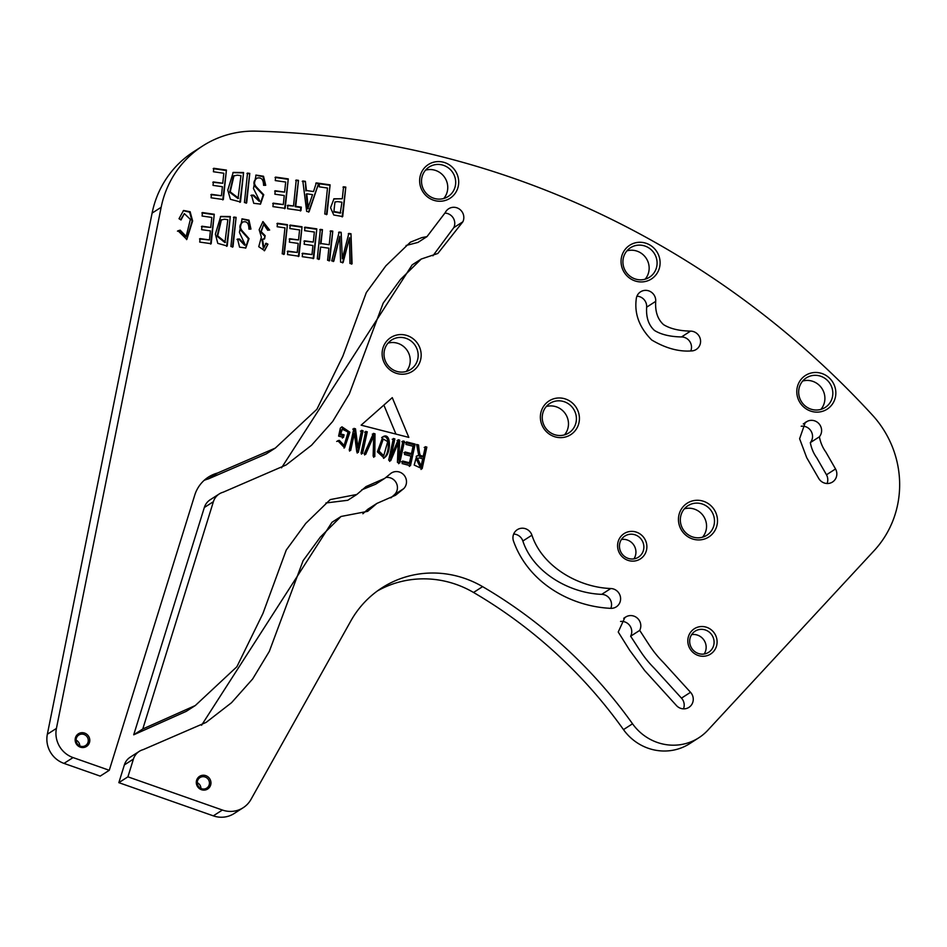 <?xml version="1.0" encoding="UTF-8"?>
<svg xmlns="http://www.w3.org/2000/svg" width="947" height="947" viewBox="0 0 947 947"><rect width="100%" height="100%" fill="white"/><g stroke="black" fill="none" stroke-linecap="round" stroke-linejoin="round"><path stroke-width="1.42" d="M345.809 187.092L343.56 186.772L342.305 198.752L333.971 198.775L330.562 207.748L333.758 214.993L342.707 216.555L345.809 187.092L342.139 216.922M330.101 184.854L319.506 183.351L319.139 186.819L327.496 188.015L324.762 213.998L326.999 214.318L330.101 184.854L326.443 214.685M265.716 185.292L263.526 176.26L256.033 175.065L253.465 188.524L259.774 200.977L253.678 195.153L251.5 195.129L253.737 203.321L260.508 204.079L263.74 194.739L256.092 186.642C253.725 183.576 254.009 180.735 256.933 178.143C261.254 177.065 263.467 179.457 263.574 185.316L265.716 185.292M256.01 178.711L256.933 178.143M249.771 173.408L247.522 173.088L244.433 202.551L246.682 202.871L249.771 173.408L246.113 203.226M243.58 172.532L233.187 172.425L227.777 190.169L230.417 199.308L240.479 201.983L243.58 172.532L239.911 202.35M214.271 214.247L202.445 212.566L202.078 216.034L211.808 217.419L210.755 227.458L201.983 226.203L201.628 229.659L210.4 230.902L209.453 239.934L200.089 238.597L199.722 242.077L211.181 243.71L214.271 214.247L210.613 244.066M181.007 219.988L184.334 213.62L190.371 219.384L186.18 236.407L180.179 230.168L178.024 230.784L186.831 239.437L192.632 220.959L190.134 211.726L183.564 210.471L179.019 218.71L181.007 219.988M630.678 560.991A15.034 14.477 -122.7 0 1 620.392 537.091A15.034 14.477 -122.7 0 1 645.617 540.69A15.034 14.477 -122.7 0 1 630.678 560.991M700.898 656.129A15.034 14.477 -122.7 0 1 690.612 632.241A15.034 14.477 -122.7 0 1 715.837 635.828A15.034 14.477 -122.7 0 1 700.898 656.129M415.153 444.096L406.512 441.882L405.955 444.427L413.07 446.25L411.472 453.613L405.056 451.968L404.511 454.501L410.915 456.146L409.483 462.775L402.641 461.023L402.084 463.568L410.465 465.723L415.153 444.096L414.017 444.83L409.329 466.445M382.813 436.827L377.368 451.837L384.103 458.04L385.713 456.561C390.945 451.873 391.241 431.536 382.813 436.827L382.706 436.887M361.127 425.167L392.271 397.645L408.82 437.396L361.127 425.167M437.112 201.06A20.041 19.307 -122.7 0 1 423.38 169.205A20.041 19.307 -122.7 0 1 457.022 173.999A20.041 19.307 -122.7 0 1 437.112 201.06M399.587 374.041A20.041 19.307 -122.7 0 1 385.867 342.187A20.041 19.307 -122.7 0 1 419.497 346.981A20.041 19.307 -122.7 0 1 399.587 374.041M638.515 281.744A20.041 19.307 -122.7 0 1 624.795 249.89A20.041 19.307 -122.7 0 1 658.425 254.684A20.041 19.307 -122.7 0 1 638.515 281.744M557.83 437.443A20.041 19.307 -122.7 0 1 544.111 405.588A20.041 19.307 -122.7 0 1 577.741 410.371A20.041 19.307 -122.7 0 1 557.83 437.443M814.254 411.945A20.041 19.307 -122.7 0 1 800.535 380.09A20.041 19.307 -122.7 0 1 834.165 384.884A20.041 19.307 -122.7 0 1 814.254 411.945M695.915 539.743A20.041 19.307 -122.7 0 1 682.195 507.888A20.041 19.307 -122.7 0 1 715.825 512.682A20.041 19.307 -122.7 0 1 695.915 539.743M81.691 747.479A7.517 7.245 -122.7 0 1 76.553 735.535A7.517 7.245 -122.7 0 1 89.16 737.322A7.517 7.245 -122.7 0 1 81.691 747.479M202.859 790.047A7.517 7.245 -122.7 0 1 197.71 778.091A7.517 7.245 -122.7 0 1 210.329 779.89A7.517 7.245 -122.7 0 1 202.859 790.047M872.341 415.011A866.979 835.088 57.3 0 0 255.903 131.148A100.228 96.547 57.3 0 0 202.658 145.968A100.228 96.547 57.3 0 0 161.156 207.286L56.418 728.421A25.06 24.137 57.3 0 0 73.061 757.576L109.272 770.29L194.751 495.127A35.075 33.784 -122.7 0 1 208.411 477.087A35.075 33.784 -122.7 0 1 217.49 473.05L275.293 448.097L316.89 409.282L342.897 356.084L366.311 292.564L385.879 265.811L410.382 242.183L421.794 237.626L427.014 236.596L445.268 212.602A10.026 9.659 -122.7 0 1 460.467 209.938A10.026 9.659 -122.7 0 1 462.858 221.799L437.834 253.465L421.237 259.04L400.498 279.472L383.18 303.123L349.36 393.857L332.669 421.498L311.551 445.232L286.124 464.965L223.137 492.215A15.034 14.477 57.3 0 0 213.395 501.685L142.784 728.977L195.295 705.539L236.88 666.747L262.899 613.573L286.243 550.077L305.751 523.407L330.243 499.59L356.818 494.464L366.063 486.569L384.695 478.401L389.785 474.281A10.026 9.659 -122.7 0 1 404.262 475.418A10.026 9.659 -122.7 0 1 403.694 488.664L395.538 495.245L376.918 503.413L367.649 511.344L341.038 516.47L320.311 537.127L303.087 560.695L269.339 651.37L252.648 678.975L231.542 702.698L206.138 722.395L143.175 749.633A15.034 14.477 57.3 0 0 133.42 759.092L127.916 776.836L222.379 810.028A25.06 24.137 57.3 0 0 243.201 807.708A25.06 24.137 57.3 0 0 250.979 799.422L350.816 620.983A100.228 96.547 -122.7 0 1 381.913 587.862A100.228 96.547 -122.7 0 1 482.603 586.643A471.073 453.743 -122.7 0 1 632.537 723.792A50.12 48.273 57.3 0 0 698.827 737.772A50.12 48.273 57.3 0 0 707.823 730.232L874.211 550.562A100.228 96.547 57.3 0 0 872.341 415.011M818.622 478.259A10.026 9.659 57.3 0 0 832.496 482.035A10.026 9.659 57.3 0 0 835.538 468.954L825.831 452.039C822.6 447.564 820.457 442.486 819.392 436.804A10.026 9.659 57.3 0 0 807.566 421.19L805.281 422.433L799.611 438.733L806.69 457.638L818.622 478.259M690.529 692.304L663.291 662.367C652.554 651.465 649.547 645.238 639.698 630.394A10.026 9.659 57.3 0 0 626.18 616.734L624.878 617.503L618.237 632.016L629.66 650.246L644.741 670.642L676.466 705.574A10.026 9.659 57.3 0 0 688.919 707.373A10.026 9.659 57.3 0 0 690.529 692.304L681.473 698.128L654.223 668.191C643.498 657.289 640.492 651.062 630.631 636.218A10.026 9.659 57.3 0 0 620.545 621.457M691.073 350.946A10.026 9.659 57.3 0 0 700.129 338.363A10.026 9.659 57.3 0 0 690.564 331.119C679.236 330.905 670.239 328.751 663.587 324.667C657.68 319.34 655.052 311.575 655.703 301.359A10.026 9.659 57.3 0 0 640.551 291.83A10.026 9.659 57.3 0 0 636.23 299.169C634.324 314.084 639.485 327.686 651.702 339.985C665.433 348.153 678.561 351.81 691.073 350.946M610.922 608.353A10.026 9.659 57.3 0 0 620.178 595.864A10.026 9.659 57.3 0 0 610.779 588.525C578.274 587.389 542.122 566.436 531.93 535.185A10.026 9.659 57.3 0 0 517.287 529.693A10.026 9.659 57.3 0 0 513.487 541.068C528.45 583.08 570.816 606.565 610.922 608.353M404.44 441.349L402.96 440.971L398.971 459.378L399.61 440.106L398.225 439.751L390.933 456.987L394.863 438.887L393.384 438.508L388.684 460.135L390.756 460.668L398.154 443.03L397.444 462.373L399.752 462.976L404.44 441.349L403.304 442.071L398.616 463.699M344.069 434.815L340.671 433.951L342.352 429.263L348.141 432.021L344.128 445.481L339.334 440.343L337.795 440.698L344.59 447.73L349.917 432.223L341.962 426.825L340.352 428.091L338.612 436.105L343.524 437.36L344.069 434.815L342.944 435.549L342.388 438.082M363.044 430.731L361.576 430.352L357.883 447.351L355.492 428.79L353.918 428.387L349.218 450.014L350.698 450.393L354.379 433.418L356.782 451.956L358.357 452.358L363.044 430.731L361.908 431.465L357.22 453.08M367.258 431.808L365.731 431.418L361.032 453.045L362.571 453.435L367.258 431.808L366.134 432.542L361.434 454.169M375 433.797L373.438 433.395L364.204 453.85L365.767 454.252L373.698 435.975L373.142 456.146L374.799 456.572L375 433.797L373.876 434.531L373.674 457.306M422.161 468.718L414.194 465.072L416.716 455.957L418.716 455.4L416.644 444.474L418.562 444.972C419.178 451.873 419.864 455.389 420.622 455.519L423.238 456.3L425.31 446.7L426.848 447.091L422.161 468.718M230.31 216.532L220.722 216.437L215.395 234.098L217.774 243.355L227.209 245.995L230.31 216.532L226.641 246.35M236.099 217.36L234.004 217.064L230.902 246.516L233.009 246.812L236.099 217.36L232.441 247.179M250.943 229.079L249.002 220.154L242.101 218.84L239.425 232.37L245.202 244.859L239.615 239.046L237.567 239.046L239.555 247.143L245.806 247.996L249.037 238.644L241.923 230.523C239.733 227.481 240.005 224.64 242.775 222.024C246.824 220.911 248.872 223.279 248.931 229.127L250.943 229.079M241.923 230.523L241.355 230.89C239.165 227.848 239.449 225.007 242.207 222.379L242.775 222.024M269.646 230.038L262.97 221.574L259.158 229.683L261.372 237.152L258.744 246.694L264.604 250.635L267.965 244.172L266.083 243.249L263.905 247.865L262.532 239.129L264.615 238.798L265.16 235.649L261.206 231.731L263.74 224.332L267.658 230.239L269.646 230.038M287.415 224.676L277.507 223.255L277.14 226.735L284.952 227.848L282.218 253.832L284.313 254.127L287.415 224.676L283.757 254.494M302.046 226.759L290.22 225.066L289.853 228.547L299.583 229.932L298.53 239.958L289.77 238.715L289.403 242.16L298.175 243.415L297.228 252.447L287.864 251.109L287.497 254.577L298.956 256.211L302.046 226.759L298.388 256.578M316.819 228.866L304.993 227.173L304.626 230.654L314.357 232.039L313.303 242.065L304.532 240.822L304.165 244.267L312.936 245.522L311.989 254.542L302.626 253.216L302.259 256.684L313.717 258.318L316.819 228.866L313.149 258.685M332.788 231.139L330.681 230.843L329.225 244.717L320.997 243.545L322.454 229.659L320.346 229.363L317.257 258.827L319.352 259.123L320.631 247.025L328.858 248.197L327.591 260.295L329.686 260.591L332.788 231.139L329.118 260.958M350.982 233.731L348.839 233.424L342.293 258.78L341.169 232.335L339.156 232.039L331.71 260.887L333.817 261.183L339.76 236.312L340.6 262.153L343.122 262.508L349.514 237.709L349.94 263.479L352.083 263.787L350.982 233.731L351.515 264.154M226.428 170.081L213.773 168.282L213.406 171.75L223.812 173.242L222.758 183.268L213.383 181.931L213.016 185.375L222.403 186.713L221.444 195.745L211.43 194.324L211.074 197.793L223.326 199.545L226.428 170.081L222.758 199.9M318.701 183.233L316.322 182.889L313.516 191.554L306.426 190.536L305.384 181.339L302.827 180.972L306.674 211.418L309.089 211.761L318.701 183.233L308.521 212.128M298.483 180.356L296.233 180.037L293.511 206.02L287.9 205.215L287.533 208.695L300.968 210.601L301.335 207.133L295.748 206.339L298.483 180.356L295.18 206.695L300.767 207.5L300.4 210.968M288.279 178.9L275.624 177.089L275.257 180.569L285.674 182.049L284.621 192.087L275.234 190.749L274.879 194.194L284.254 195.532L283.307 204.564L273.292 203.132L272.925 206.612L285.189 208.352L288.279 178.9L284.621 208.719M161.156 207.286L152.1 213.111L47.35 734.245L56.418 728.421M152.1 213.111A100.228 96.547 -122.7 0 1 193.59 151.792L202.658 145.968M698.827 737.772L689.771 743.596A50.12 48.273 -122.7 0 1 623.481 729.616L632.537 723.792M482.603 586.643L473.536 592.467A471.073 453.743 -122.7 0 1 623.481 729.616M473.536 592.467A100.228 96.547 57.3 0 0 377.474 590.904M243.201 807.708L234.134 813.532A25.06 24.137 -122.7 0 1 213.324 815.852L222.379 810.028M139.28 751.362L130.213 757.186A15.034 14.477 57.3 0 0 124.365 764.916L118.849 782.66L213.324 815.852M386.045 477.466A10.026 9.659 -122.7 0 1 394.627 494.5L390.851 497.897M376.918 503.413L367.862 509.237L362.879 513.748M341.038 516.47L331.971 522.294L201.557 725.26M219.242 493.943L210.187 499.767A15.034 14.477 57.3 0 0 204.327 507.509L133.716 734.801L186.239 711.363L195.295 705.539M325.91 502.975L347.762 500.288L356.818 494.464M361.754 489.824L375.628 484.225L384.695 478.401M445.007 213.111A10.026 9.659 -122.7 0 1 453.802 227.623L432.909 255.797M421.237 259.04L412.17 264.864L281.531 467.83M204.126 480.378A35.075 33.784 -122.7 0 1 208.423 478.874L266.225 453.921L275.293 448.097M406.085 245.486L417.958 242.42L427.014 236.596M73.061 757.576L64.005 763.4L100.204 776.114L109.272 770.29M64.005 763.4A25.06 24.137 -122.7 0 1 47.35 734.245M827.051 483.515A10.026 9.659 57.3 0 0 826.482 474.778L816.776 457.863C813.544 453.388 811.39 448.31 810.324 442.628A10.026 9.659 57.3 0 0 801.221 426.233M683.462 708.853A10.026 9.659 57.3 0 0 681.473 698.128M690.777 350.946A10.026 9.659 57.3 0 0 681.509 336.943C670.168 336.73 661.172 334.575 654.519 330.491C648.612 325.164 645.996 317.399 646.647 307.183A10.026 9.659 57.3 0 0 636.94 296.186M610.815 608.353A10.026 9.659 57.3 0 0 601.724 594.349C569.218 593.213 533.054 572.26 522.862 541.009A10.026 9.659 57.3 0 0 513.676 534.049M395.953 434.105L383.866 405.067M639.698 630.394L630.631 636.218M819.392 436.804L810.324 442.628M142.784 728.977L133.716 734.801M127.916 776.836L118.849 782.66M388.01 343.145A17.543 16.892 -122.7 0 1 407.364 350.733A17.543 16.892 -122.7 0 1 406.227 371.484M399.279 371.946A17.543 16.892 57.3 0 0 410.56 369.519A17.543 16.892 57.3 0 0 415.295 345.631A17.543 16.892 57.3 0 0 391.596 340.009A17.543 16.892 57.3 0 0 384.494 358.333A17.543 16.892 57.3 0 0 399.279 371.946M546.253 406.547A17.543 16.892 -122.7 0 1 565.608 414.123A17.543 16.892 -122.7 0 1 564.471 434.886M557.523 435.348A17.543 16.892 57.3 0 0 568.816 432.921A17.543 16.892 57.3 0 0 573.539 409.033A17.543 16.892 57.3 0 0 549.84 403.41A17.543 16.892 57.3 0 0 542.738 421.735A17.543 16.892 57.3 0 0 557.523 435.348M684.338 508.847A17.543 16.892 -122.7 0 1 703.692 516.423A17.543 16.892 -122.7 0 1 702.556 537.186M695.607 537.647A17.543 16.892 57.3 0 0 706.9 535.221A17.543 16.892 57.3 0 0 711.623 511.333A17.543 16.892 57.3 0 0 687.924 505.71A17.543 16.892 57.3 0 0 680.822 524.034A17.543 16.892 57.3 0 0 695.607 537.647M802.677 381.049A17.543 16.892 -122.7 0 1 822.032 388.637A17.543 16.892 -122.7 0 1 820.895 409.388M813.947 409.862A17.543 16.892 57.3 0 0 825.239 407.423A17.543 16.892 57.3 0 0 829.963 383.535A17.543 16.892 57.3 0 0 806.264 377.912A17.543 16.892 57.3 0 0 799.161 396.237A17.543 16.892 57.3 0 0 813.947 409.862M626.938 250.848A17.543 16.892 -122.7 0 1 646.292 258.436A17.543 16.892 -122.7 0 1 645.144 279.187M638.195 279.661A17.543 16.892 57.3 0 0 649.488 277.222A17.543 16.892 57.3 0 0 654.223 253.334A17.543 16.892 57.3 0 0 630.524 247.712A17.543 16.892 57.3 0 0 623.41 266.036A17.543 16.892 57.3 0 0 638.195 279.661M425.534 170.164A17.543 16.892 -122.7 0 1 444.889 177.752A17.543 16.892 -122.7 0 1 443.741 198.503M436.792 198.965A17.543 16.892 57.3 0 0 448.085 196.538A17.543 16.892 57.3 0 0 452.82 172.65A17.543 16.892 57.3 0 0 429.121 167.027A17.543 16.892 57.3 0 0 422.007 185.352A17.543 16.892 57.3 0 0 436.792 198.965M197.248 782.707A6.262 6.037 -122.7 0 1 200.953 788.472M202.705 788.993A6.262 6.037 57.3 0 0 208.423 779.594A6.262 6.037 57.3 0 0 197.426 784.14A6.262 6.037 57.3 0 0 202.705 788.993M76.08 740.14A6.262 6.037 -122.7 0 1 79.785 745.905M81.537 746.425A6.262 6.037 57.3 0 0 87.254 737.026A6.262 6.037 57.3 0 0 76.257 741.572A6.262 6.037 57.3 0 0 81.537 746.425M401.824 441.693L403.304 442.071M398.971 459.378L397.835 460.1L398.474 440.84L399.61 440.106M397.089 440.485L398.474 440.84M390.933 456.987L389.797 457.721L393.727 439.621L394.863 438.887M392.247 439.242L393.727 439.621M398.154 443.03L397.03 443.752L389.619 461.39M340.671 433.951L339.535 434.673L342.944 435.549M341.536 429.914L340.411 430.648L339.535 434.673M339.334 440.343L338.209 441.077L343.003 446.203L344.128 445.481M342.352 429.263L340.411 430.648M336.67 441.432L338.209 441.077M341.394 427.215L348.78 432.886L344.01 448.061M360.44 431.086L361.908 431.465M357.883 447.351L356.747 448.073L354.356 429.524L355.492 428.79M352.781 429.121L354.356 429.524M354.379 433.418L353.243 434.14L349.561 451.115M364.595 432.152L366.134 432.542M372.301 434.128L373.876 434.531M373.698 435.975L372.562 436.697L364.642 454.986M383.286 439.041L382.15 439.775L377.877 451.814L382.612 456.43L383.748 455.696L379.013 451.092L383.286 439.041L387.725 441.633L383.748 455.696M381.677 437.55C390.105 432.258 389.821 452.607 384.577 457.294L383.535 458.348M419.403 457.934L422.693 458.786L421.143 465.936L420.006 466.658L416.183 458.822L419.403 457.934M421.143 465.936L417.319 458.099M418.716 455.4L416.183 456.383M418.562 444.972L416.763 445.528M420.622 455.519L419.485 456.253C418.728 456.123 418.041 452.607 417.438 445.694M423.238 456.3L422.102 457.034L419.485 456.253M426.848 447.091L424.185 447.434M421.024 469.452L425.712 447.824M405.375 442.604L414.017 444.83M411.472 453.613L410.335 454.347L403.931 452.702M409.483 462.775L408.346 463.509L401.504 461.745M691.689 634.608A12.524 12.062 -122.7 0 1 704.154 654.01M700.591 654.034A12.524 12.062 57.3 0 0 712.037 635.236A12.524 12.062 57.3 0 0 690.032 644.315A12.524 12.062 57.3 0 0 700.591 654.034M621.469 539.47A12.524 12.062 -122.7 0 1 633.934 558.872M630.371 558.896A12.524 12.062 57.3 0 0 641.817 540.098A12.524 12.062 57.3 0 0 619.812 549.177A12.524 12.062 57.3 0 0 630.371 558.896M180.179 230.168L179.61 230.535L185.612 236.774L186.18 236.407M184.334 213.62L180.593 219.728M177.456 231.151L179.61 230.535M183.292 210.66L189.649 212.199L192.063 221.267L186.547 239.615M201.877 212.921L213.702 214.614M210.755 227.458L201.427 226.57M209.453 239.934L199.521 238.964M224.463 219.231L227.848 219.704L224.913 242.586L217.1 236.253L220.864 220.059L224.463 219.231M220.45 216.626L229.742 216.899M225.481 242.219L217.668 235.898L221.432 219.692M233.435 217.419L235.531 217.727M239.615 239.046L239.046 239.413L244.634 245.226L245.202 244.859M241.816 219.041L248.457 220.533L250.41 229.091M237.01 239.413L239.046 239.413M241.355 230.89L248.445 238.798L245.51 248.161M262.686 221.776L269.102 230.085M267.965 244.172L264.32 250.801M265.527 243.616L267.397 244.539M262.532 239.129L261.964 239.496L263.337 248.232L263.905 247.865M265.16 235.649L264.047 239.165M263.74 224.332L260.638 232.098L264.592 236.016M276.938 223.622L286.846 225.031M289.652 225.433L301.489 227.126M298.53 239.958L289.202 239.082M297.228 252.447L287.296 251.476M304.425 227.54L316.251 229.221M313.303 242.065L303.963 241.177M311.989 254.542L302.057 253.571M330.124 231.198L332.219 231.506M329.225 244.717L320.997 243.545M322.454 229.659L320.429 243.912M319.79 229.73L321.885 230.026M320.631 247.025L318.784 259.49M348.271 233.791L350.414 234.098M342.293 258.78L341.169 232.335M338.588 232.406L340.612 232.702M339.76 236.312L333.249 261.55M349.514 237.709L342.554 262.875M213.205 168.637L225.86 170.448M222.758 183.268L212.815 182.298M221.444 195.745L210.873 194.68M237.342 175.159L240.964 175.68L238.028 198.55L229.648 192.241L233.435 176.035L237.342 175.159M232.915 172.614L243.012 172.887M238.597 198.195L230.216 191.874L234.004 175.669M246.966 173.455L249.203 173.775M253.678 195.153L253.121 195.52L259.218 201.344L259.774 200.977M255.749 175.254L262.97 176.651L265.184 185.292M250.931 195.496L253.121 195.52M256.092 186.642L255.524 187.009L263.148 194.916L260.212 204.256M256.365 178.51C253.441 181.102 253.157 183.943 255.524 187.009M318.938 183.706L329.532 185.221M306.781 193.815L312.534 194.632L307.692 208.861L306.224 194.171L306.781 193.815L308.26 208.506M315.753 183.256L318.133 183.6M313.516 191.554L306.426 190.536M305.384 181.339L305.857 190.903M302.271 181.339L304.816 181.694M295.677 180.392L297.914 180.711M293.511 206.02L287.332 205.582M275.056 177.456L287.71 179.255M284.621 192.087L274.666 191.105M283.307 204.564L272.724 203.498M337.558 201.604L341.938 202.22L340.257 213.122L333.865 211.939L334.942 202.019L337.558 201.604M340.825 212.755L334.421 211.583M342.992 187.139L345.241 187.459M342.305 198.752L333.699 198.965M334.942 202.019L333.865 211.939M610.779 588.525L601.724 594.349M531.93 535.185L522.862 541.009M690.564 331.119L681.509 336.943M655.703 301.359L646.647 307.183M626.18 616.734L623.706 618.32M835.538 468.954L826.482 474.778M807.566 421.19L803.269 423.96M403.694 488.664L394.627 494.5M133.42 759.092L124.365 764.916M217.49 473.05L208.423 478.874M462.858 221.799L453.802 227.623M213.395 501.685L204.327 507.509M379.013 451.092L377.877 451.814M384.577 457.294L385.713 456.561"/></g></svg>
